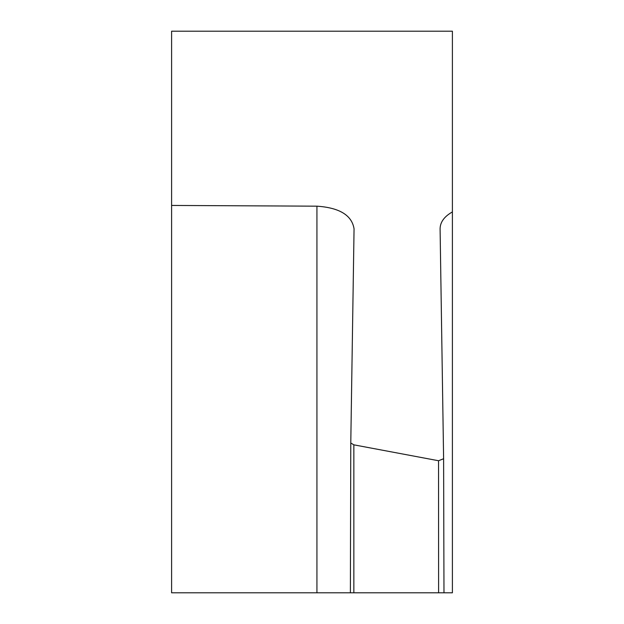 <?xml version="1.0" encoding="UTF-8"?>
<svg xmlns="http://www.w3.org/2000/svg" width="624" height="624" viewBox="0 0 624 624"><rect width="100%" height="100%" fill="white"/><g stroke="black" fill="none" stroke-linecap="round" stroke-linejoin="round"><path stroke-width="0.94" d="M171.6 205.444L171.6 31.2L452.4 31.2L452.4 211.918C444.311 216.489 440.209 222.105 440.092 228.766L443.609 458.741L438.547 460.738L353.847 444.834L350.782 443.009L354.058 228.829C351.881 215.264 339.503 207.714 316.93 206.17L171.6 205.444L171.6 592.8L452.4 592.8L452.4 211.918L452.4 447.72M443.976 592.8L443.609 458.741M438.547 460.738L438.61 592.8M350.782 443.009L350.376 592.8M353.847 592.8L353.847 444.834M316.93 206.17L316.93 592.8"/></g></svg>
